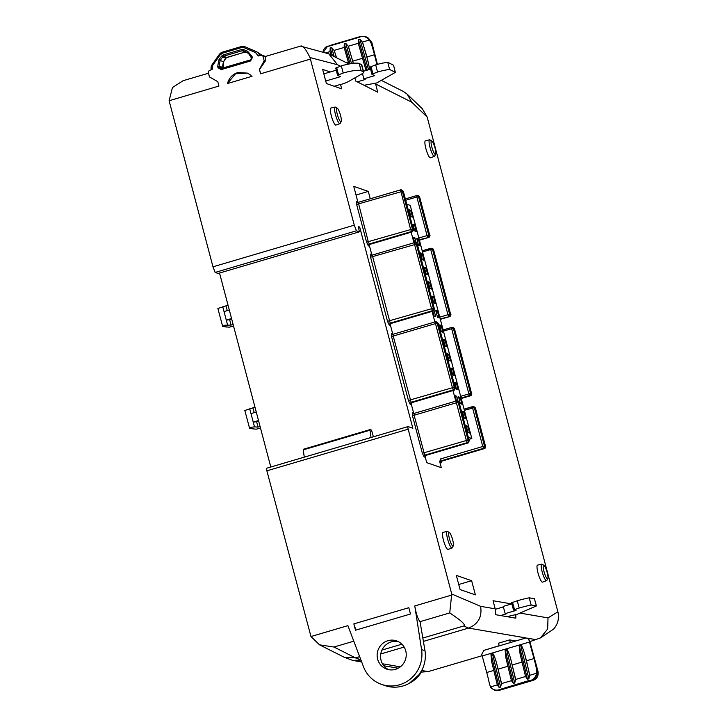 <?xml version="1.0" encoding="UTF-8"?>
<svg xmlns="http://www.w3.org/2000/svg" width="727" height="727" viewBox="0 0 727 727"><rect width="100%" height="100%" fill="white"/><g stroke="black" fill="none" stroke-linecap="round" stroke-linejoin="round"><path stroke-width="1.09" d="M547.195 572.549A7.07 1.409 73.6 0 0 543.896 565.27A7.07 1.409 73.6 0 0 543.96 571.431A7.07 1.409 73.6 0 0 547.813 578.547A7.07 1.409 73.6 0 0 547.195 572.549M547.813 578.547L546.831 580.428A8.633 1.718 -106.4 0 1 546.568 580.7A8.633 1.718 -106.4 0 1 542.142 571.74A8.633 1.718 -106.4 0 1 541.688 564.143A8.633 1.718 -106.4 0 1 542.06 564.225L543.896 565.27M452.667 539.825A7.088 1.409 73.6 0 0 449.368 532.527A7.088 1.409 73.6 0 0 449.431 538.707A7.088 1.409 73.6 0 0 453.284 545.841A7.088 1.409 73.6 0 0 452.667 539.825M453.284 545.841L452.312 547.722A8.651 1.718 -106.4 0 1 452.049 547.985A8.651 1.718 -106.4 0 1 447.605 539.016A8.651 1.718 -106.4 0 1 447.16 531.401A8.651 1.718 -106.4 0 1 447.523 531.473L449.368 532.527M435.082 148.208A7.07 1.409 73.6 0 0 431.783 140.929A7.07 1.409 73.6 0 0 431.847 147.09A7.07 1.409 73.6 0 0 435.691 154.206A7.07 1.409 73.6 0 0 435.082 148.208M435.691 154.206L434.719 156.087A8.633 1.718 -106.4 0 1 434.455 156.36A8.633 1.718 -106.4 0 1 430.02 147.399A8.633 1.718 -106.4 0 1 429.575 139.802A8.633 1.718 -106.4 0 1 429.939 139.884L431.783 140.929M340.554 115.484A7.088 1.409 73.6 0 0 337.246 108.187A7.088 1.409 73.6 0 0 337.319 114.366A7.088 1.409 73.6 0 0 341.172 121.5A7.088 1.409 73.6 0 0 340.554 115.484M341.172 121.5L340.2 123.381A8.651 1.718 -106.4 0 1 339.927 123.645A8.651 1.718 -106.4 0 1 335.492 114.675A8.651 1.718 -106.4 0 1 335.038 107.06A8.651 1.718 -106.4 0 1 335.411 107.133L337.246 108.187M452.049 547.985L448.014 549.412A8.878 1.763 -106.4 0 1 443.461 540.206A8.878 1.763 -106.4 0 1 442.997 532.382L447.16 531.401M546.568 580.7L542.533 582.118A8.86 1.763 -106.4 0 1 537.989 572.931A8.86 1.763 -106.4 0 1 537.526 565.133L541.688 564.143M434.455 156.36L430.42 157.777A8.86 1.763 -106.4 0 1 425.877 148.59A8.86 1.763 -106.4 0 1 425.413 140.793L429.575 139.802M339.927 123.645L335.901 125.071A8.878 1.763 -106.4 0 1 331.339 115.866A8.878 1.763 -106.4 0 1 330.885 108.041L335.038 107.06M326.096 52.771L330.003 51.617L330.939 54.925M336.592 57.778L334.129 50.399L331.603 47.473L330.194 47.891L330.003 51.617L330.976 54.943M369.779 69.392L366.562 55.479L362.382 42.075L369.371 40.012L369.025 38.94L371.715 42.384L377.322 64.394M376.95 64.503L374.078 53.262A36.032 7.17 73.6 0 0 371.061 43.075L369.371 40.012M353.377 63.331L348.251 46.237L358.266 43.293L364.745 66.112L358.266 43.293L358.447 39.567L359.865 39.149L362.382 42.075M334.129 50.399L344.135 47.455L348.824 63.949M350.032 63.822L344.316 43.729L344.135 47.455L348.86 63.967M225.788 57.924L244.899 52.062L242.236 50.717L243.518 50.79L245.935 52.144L244.981 52.035M223.625 61.595L223.253 67.22L217.691 66.402L218.045 67.775L221.226 69.61L250.542 60.968L251.515 58.096L250.497 59.923L220.635 68.611L221.162 68.565L221.226 69.61M221.162 68.565L219.418 67.547L218.045 67.775M532.755 680.481L532.364 680.563C536.662 679.218 538.498 676.146 537.889 671.339L537.026 671.194L536.908 674.347L536.68 673.238L529.692 675.301L526.484 660.788L534 658.571L529.474 642.032A7.515 1.49 -106.4 0 1 529.392 641.714A7.515 1.49 -106.4 0 1 529.056 640.333L528.066 638.579L525.975 637.97L510.363 642.568L509.636 639.905L498.504 643.186L499.195 645.712L483.882 650.365L481.774 654.264A7.515 1.49 73.6 0 0 482.11 655.645A7.515 1.49 73.6 0 0 482.201 655.963L486.726 672.502L493.787 670.421M534 658.571L534.409 660.08A36.032 7.17 73.6 0 1 536.708 670.012L536.68 673.238M536.644 673.393C535.908 676.437 534.136 678.709 531.319 680.218L497.95 690.114L494.823 690.323L490.925 687.896L489.462 684.107A36.032 7.17 -106.4 0 0 487.126 674.011L486.726 672.502M529.692 675.301L528.865 678.8L527.457 679.218L525.566 676.51L515.561 679.463L510.754 659.107C508.918 652.764 507.482 649.384 506.446 648.966L514.734 682.971L513.326 683.38L511.435 680.672L501.43 683.625L500.612 687.133L499.195 687.551L497.313 684.843L490.661 686.942C492.279 689.26 494.633 690.323 497.704 690.123L529.692 680.318M501.43 683.625L496.623 663.269C494.842 657.081 493.424 653.691 492.37 653.119L490.861 653.564L491.825 662.352L497.313 684.843L491.825 662.352M423.014 637.979L463.662 625.992C466.216 625.147 461.581 620.794 449.749 612.916L420.042 621.676C417.943 619.295 416.189 614.051 414.772 605.945L421.569 649.593A31.07 30.143 109.1 0 1 399.55 684.77A31.07 30.143 109.1 0 1 381.53 684.38A31.07 30.143 109.1 0 1 363.473 666.704L347.888 625.647L310.974 636.525L319.498 644.822L333.975 647.03L353.785 641.196M381.53 684.38L384.965 685.57A31.07 30.143 -70.9 0 0 402.994 685.961A31.07 30.143 -70.9 0 0 408.092 683.943A31.07 30.143 -70.9 0 0 419.179 674.52L421.814 670.267A31.07 30.143 -70.9 0 0 425.004 650.783L420.042 621.676M388.554 669.631A14.958 14.513 109.1 0 1 398.269 641.587M395.479 669.34A14.958 14.513 -70.9 0 0 396.588 640.887A14.958 14.513 -70.9 0 0 377.149 654.7A14.958 14.513 -70.9 0 0 395.479 669.34M420.706 672.393L420.57 673.338L409.237 683.362A29.762 28.88 -70.9 0 0 420.57 673.338L420.779 672.139M427.167 117.047L411.764 102.207L407.229 94.219L422.332 108.759L427.167 117.047L557.891 611.816C559.381 618.341 557.945 624.102 553.592 629.1L540.461 637.906L547.667 628.991L548.013 617.895L557.891 611.816M433.446 310.947L432.492 310.674L431.511 308.557L414.572 244.445L414.463 242.654L415.126 242.609M417.107 243.908L416.289 243.663L416.298 244.145L433.51 308.848L434.382 308.92L417.298 244.236L415.335 242.909M441.462 461.654L441.189 462.835L440.371 462.554L441.389 460.727L442.252 461.009L484.536 448.55L442.198 461.009A1.481 1.436 109.1 0 0 441.189 462.835M440.371 462.554A3.517 0.7 -106.4 0 1 439.744 461.79L441.307 467.679L426.731 462.636L425.177 456.756A3.517 0.7 -106.4 0 1 424.868 457.183L426.013 455.32M424.868 457.183L424.059 456.901L422.36 453.257L412.4 415.526L412.309 412.436L413.127 412.691A3.553 0.709 -106.4 0 1 413.736 413.427L411.246 404.012A3.553 0.709 -106.4 0 1 410.937 404.43L410.11 404.112L408.42 400.468L391.471 336.347L391.39 333.257L392.207 333.511A3.553 0.709 -106.4 0 1 392.807 334.247L390.326 324.851A3.553 0.709 -106.4 0 1 390.026 325.278L389.19 324.951L387.5 321.307L370.561 257.194L370.47 254.105L371.288 254.35A3.553 0.709 -106.4 0 1 371.897 255.086L369.416 245.69A3.553 0.709 -106.4 0 1 369.107 246.108L368.28 245.79L366.581 242.146L356.621 204.414L356.53 201.324L357.339 201.606A3.517 0.7 -106.4 0 1 357.966 202.36L353.74 186.366L368.307 191.41L370.261 198.789M456.338 575.402L471.641 580.709L475.385 594.877L460.073 589.57L456.338 575.402M310.974 636.525L266.873 470.823L408.174 429.184L451.721 593.977L480.602 606.327L495.178 608.826L495.723 614.715L515.807 618.159A17.602 17.175 -80.3 0 0 515.707 614.724M511.644 603.919L493.042 600.729L495.178 608.826M354.894 77.871L355.748 81.088L377.722 92.184L375.632 83.978A17.602 16.957 -63.2 0 0 375.459 83.341M354.276 225.179L356.448 230.795L215.147 272.434L212.975 266.809L354.276 225.179L310.402 59.105A17.757 3.535 -106.4 0 1 310.002 57.56C305.749 48.918 302.641 45.119 300.66 46.155M356.448 230.795L359.402 231.822L358.329 226.579L359.683 227.051L412.845 428.239L408.056 426.576A2.963 0.591 -106.4 0 0 408.02 426.585A2.963 0.591 -106.4 0 0 408.174 429.184M330.203 71.991L322.634 69.365L326.378 83.532L341.681 88.839L340.518 84.405L341.236 84.368A11.832 2.126 -14.3 0 0 348.269 81.633L362.073 73.8A11.832 2.126 -14.3 0 0 363.673 72.182A11.832 2.126 -14.3 0 0 363.327 71.828L361.046 70.673A15.149 2.726 -14.3 0 0 343.18 73.036L337.546 75.263L340.381 76.698L325.714 81.015M454.357 390.108L453.403 389.826L411.128 402.285L412.018 402.604L411.246 404.012M468.297 442.852L425.958 455.366L425.177 456.756M369.334 245.108L369.416 245.69M433.51 308.848L432.492 310.674L390.208 323.133L391.108 323.451L390.326 324.851M435.328 321.843L393.098 334.266L435.437 321.807L435.482 323.597L393.207 336.056L411.128 402.285L410.11 404.112M393.153 334.266L393.207 336.056L391.471 336.347M437.2 322.815A1.481 1.436 -71.6 0 0 436.245 321.816L438.217 323.324L437.2 322.815L437.209 323.306L454.42 388L453.403 389.826L452.421 387.718L408.42 400.468M412.527 231.786L411.573 231.504L410.591 229.396L400.522 189.874L358.238 202.333L368.316 241.846L369.298 243.963L370.243 244.245M403.158 191.165L402.34 190.883L402.358 191.374L412.591 229.677L413.463 229.75L403.376 191.565L401.395 190.156M456.247 401.022L414.017 413.445L456.356 400.986L456.402 402.776L414.126 415.235L424.095 452.966L425.077 455.075L425.886 455.356L468.17 442.897L469.224 440.789L459.119 402.549L458.119 401.995L468.097 440.217L469.188 441.071M414.072 413.445L414.126 415.235L412.4 415.526M469.224 440.789L468.233 442.907L467.352 442.616L466.37 440.507L422.36 453.257M356.03 195.036L368.307 191.41M247.434 73.109L237.802 72.555C232.549 74.227 229.096 77.898 227.442 83.55L235.521 73.781L247.434 73.109L251.133 75.417M208.476 73.227L183.068 80.715L172.463 87.522L169.109 100.735L212.975 266.809M333.975 647.03L355.467 657.88L360.865 659.816M380.784 653.946L404.148 647.066M423.532 641.35L468.551 628.083C478.248 624.075 482.265 616.823 480.602 606.327M420.96 672.111L428.176 671.603L482.128 655.709M529.874 641.641L540.461 637.906M509.636 639.905L515.807 640.969M334.229 86.259L340.518 84.405M353.84 623.893L408.828 607.699L410.491 614.006L355.503 630.209L353.84 623.893L355.921 630.164M449.749 612.916L451.721 593.977M458.737 584.508L471.641 580.709M319.498 644.822L344.189 657.244L355.467 657.88L359.656 656.645M381.975 650.065L401.904 644.195M266.873 470.823A2.963 0.591 -106.4 0 1 266.718 468.215A2.963 0.591 -106.4 0 1 266.754 468.215L407.983 426.604M358.502 227.406L359.683 227.051M219.536 273.034L270.789 467.016M215.147 272.434L218.1 273.452L359.402 231.822M169.109 100.735L218.936 86.059L217.782 81.669L209.458 76.926L208.222 72.246L209.24 70.419L212.175 69.556L212.811 65.212L212.148 64.63M222.453 52.144A5.861 5.689 -70.9 0 0 219.418 54.371L220.063 54.952L222.553 53.153L241.337 47.618L244.345 47.791L255.586 52.608L258.249 55.979L261.193 55.116L264.773 56.133L265.573 57.179L265.237 61.141L259.548 69.456L260.557 73.79L310.402 59.105M261.193 55.116L262.956 56.124L264.192 60.795L259.403 69.41L260.557 73.79M250.542 60.968L252.36 57.66L251.987 56.297L247.598 51.244L243.718 49.6L241.682 49.5L223.18 54.943L221.49 56.161L218.972 59.678L217.691 66.402M340.354 66.166L337.51 64.73L328.786 53.843L300.524 46.11L265.446 56.442M264.946 56.597L265.573 57.179M370.052 429.639L303.332 449.277L303.268 449.868A88.767 17.657 73.6 0 0 304.295 457.147M371.052 437.472A88.767 17.657 -106.4 0 1 370.025 430.193L370.088 429.612L371.542 430.102L373.378 436.791M411.164 232.213L413.963 242.8M432.083 311.383L434.873 321.952M452.994 390.535L455.793 401.131M468.342 437.327L471.823 438.526L410.219 205.387L406.747 204.187M456.52 400.94L455.129 395.679L456.756 396.242L458.083 401.277M434.11 310.529L435.727 316.681L434.11 316.118L432.801 311.165M414.681 242.6L413.29 237.347L414.917 237.902L416.244 242.945M466.171 425.658L467.797 426.222L469.587 433.019L467.97 432.456L466.171 425.658M462.363 411.264L463.99 411.827L465.789 418.625L464.162 418.061L462.363 411.264M458.564 396.869L460.191 397.433L461.981 404.23L460.364 403.667L458.564 396.869M454.757 382.475L456.383 383.038L458.183 389.836L456.556 389.272L454.757 382.475M450.958 368.08L452.585 368.644L454.375 375.441L452.757 374.878L450.958 368.08M447.16 353.685L448.777 354.249L450.576 361.046L448.95 360.483L447.16 353.685M443.352 339.291L444.979 339.854L446.769 346.652L445.151 346.088L443.352 339.291M439.553 324.896L441.171 325.46L442.97 332.257L441.344 331.703L439.553 324.896M435.746 310.502L437.372 311.065L439.163 317.863L437.545 317.308L435.746 310.502M431.947 296.107L433.565 296.671L435.364 303.468L433.737 302.914L431.947 296.107M428.139 281.712L429.766 282.276L431.556 289.082L429.939 288.519L428.139 281.712M424.341 267.318L425.958 267.881L427.758 274.688L426.131 274.124L424.341 267.318M420.533 252.923L422.16 253.487L423.95 260.293L422.332 259.73L420.533 252.923M416.735 238.538L418.352 239.092L420.151 245.899L418.525 245.335L416.735 238.538M414.726 230.941L412.927 224.143L414.554 224.698L416.344 231.504L414.726 230.941M410.919 216.546L409.128 209.749L410.746 210.303L412.545 217.109L410.919 216.546M471.823 438.526L468.888 439.39M455.647 397.633L456.756 396.242M435.727 316.681L434.01 315.763M413.808 239.301L414.917 237.902M466.689 427.612L467.797 426.222M469.587 433.019L467.87 432.102M462.881 413.218L463.99 411.827M465.789 418.625L464.071 417.707M459.082 398.823L460.191 397.433M461.981 404.23L460.264 403.312M455.275 384.429L456.383 383.038M458.183 389.836L456.465 388.918M451.476 370.034L452.585 368.644M454.375 375.441L452.657 374.523M447.668 355.648L448.777 354.249M450.576 361.046L448.859 360.129M443.87 341.254L444.979 339.854M446.769 346.652L445.051 345.734M440.062 326.859L441.171 325.46M442.97 332.257L441.253 331.339M436.264 312.465L437.372 311.065M439.163 317.863L437.445 316.945M432.456 298.07L433.565 296.671M435.364 303.468L433.646 302.55M428.657 283.675L429.766 282.276M431.556 289.082L429.839 288.165M424.85 269.281L425.958 267.881M427.758 274.688L426.04 273.77M421.051 254.886L422.16 253.487M423.95 260.293L422.233 259.375M417.243 240.492L418.352 239.092M420.151 245.899L418.434 244.981M414.554 224.698L413.445 226.097M414.626 230.586L416.344 231.504M410.746 210.303L409.637 211.702M410.828 216.192L412.545 217.109M323.824 73.872L336.256 70.21M337.546 75.263L335.72 68.102L341.354 65.875A15.149 2.726 -14.3 0 1 359.22 63.503L361.501 64.658A11.832 2.126 -14.3 0 1 361.846 65.021L363.673 72.182M336.601 67.275L338.428 74.436M511.835 603.864L503.22 606.4L505.192 613.624L516.043 610.426L513.516 609.989L519.214 608.017A15.149 1.445 -15.3 0 1 531.164 605.028L536.399 605.927L517.151 614.297L507.001 616.65M536.399 605.927L534.427 598.712L529.192 597.812A15.149 1.445 164.7 0 0 517.233 600.793L511.544 602.774L513.516 609.989M531.164 605.028L529.192 597.812M514.462 609.408L512.49 602.192M500.585 615.551L506.41 613.833L505.192 613.624M503.357 606.936L495.296 609.308M515.561 679.463L514.734 682.971M505.956 658.189L511.435 680.672L505.956 658.189L505.038 649.375L506.446 648.966M526.484 660.788L524.885 654.945C523.077 648.684 521.659 645.294 520.632 644.794L519.123 645.231L520.087 654.027L525.566 676.51L520.087 654.027M536.908 674.347C536.035 677.337 534.1 679.336 531.101 680.345L532.364 680.563L499.131 690.359M529.81 680.726L531.101 680.345M490.661 686.942L490.925 687.896M489.462 684.107L490.58 686.824M529.056 640.333L529.574 640.95A3.762 2.899 -30.7 0 0 529.274 640.069L538.016 671.412C539.17 679.663 532.418 680.263 532.7 680.499L499.185 690.377L496.168 690.559L499.213 690.332L497.95 690.114M537.026 671.194L536.708 670.012M529.274 640.069L528.066 638.579M483.882 650.365L510.363 642.568M264.192 60.795L265.237 61.141M226.47 57.497L223.734 56.17L222.671 56.933L225.661 58.124L223.498 61.777L220.154 60.45L219.063 66.175L219.418 67.547L223.325 67.929M245.935 52.144L249.17 53.544L244.954 52.071L226.442 57.524L223.607 61.704C222.616 64.948 222.498 66.757 223.253 67.12L223.498 67.875M223.189 67.048L223.462 67.775M251.497 58.042L248.061 52.753C248.761 52.644 249.779 53.962 251.115 56.697L251.987 56.297M252.36 57.66L251.487 58.069L251.115 56.697M261.511 54.952L256.867 51.89A5.861 5.689 -70.9 0 0 256.331 51.617L245.081 46.801L244.345 47.791M357.266 81.851L365.172 79.525L363.827 78.843L374.678 75.644L371.897 74.245L377.531 72.018A15.149 2.726 -14.3 0 1 389.599 69.474L395.361 72.382L376.704 82.978L364.036 85.277M362.482 73.554L363.827 78.843M370.597 69.147L363.436 71.255M395.361 72.382L393.534 65.221L387.773 62.313A15.149 2.726 165.7 0 0 375.705 64.857L370.07 67.084L371.897 74.245M370.952 66.257L372.778 73.418M387.773 62.313L389.599 69.474M369.025 38.94L366.453 36.959L360.946 36.359L359.756 37.132L361.201 36.35C364.363 36.177 367.053 37.35 369.271 39.885M323.433 52.062L327.586 46.255L329.167 46.137L327.795 46.119C324.914 47.173 323.324 49.3 323.042 52.489M344.316 43.729L345.734 43.311L348.251 46.237M359.756 37.132L329.167 46.137M366.154 70.455L364.745 66.112M371.061 43.075L370.77 41.912M366.453 36.959L367.898 37.686L371.87 42.548L367.898 37.695M329.067 45.737L359.656 36.732M360.955 660.071L352.759 660.416L344.189 657.244M407.229 94.219L403.385 91.484L381.321 80.352M405.702 200.261L416.853 196.972L427.049 235.575L428.903 235.357L427.885 237.184L427.049 235.575L418.834 237.993M439.744 461.79L440.498 458.946L441.389 460.727L483.664 448.268L482.773 446.496L440.498 458.946M474.377 407.856L484.464 446.033L482.773 446.496L472.577 407.892L472.586 406.593L474.413 407.611L464.362 410.31M461.245 398.514L470.587 395.761L468.879 393.907L460.673 396.324M443.125 329.931L451.667 327.414L452.585 327.432L451.667 327.414L451.658 328.704L453.448 328.668L470.542 393.343L468.879 393.907L451.658 328.704L443.443 331.13M449.631 314.2L448.804 316.354L447.968 314.746L430.738 249.552L432.538 249.515L449.631 314.2L439.753 317.163M422.214 250.779L431.674 248.28L430.757 248.261L430.738 249.552L422.532 251.969M470.542 393.343L471.55 393.925L471.532 393.443L454.593 329.313L453.448 328.668M484.464 446.033L485.5 446.723L485.482 446.242L475.513 408.492L474.413 407.611M416.771 195.563L405.357 198.925M428.757 237.438L419.415 240.174L428.757 237.438C429.957 236.157 430.284 235.394 429.739 235.148L429.721 235.194M428.903 235.357L429.721 235.603L429.702 235.112L419.47 196.808L418.625 196.844L428.712 235.03M449.677 316.599L440.326 319.335L449.677 316.599C450.904 314.982 451.231 314.218 450.658 314.318L450.64 314.364M449.822 314.527L450.631 314.773L450.622 314.282L433.683 250.17L432.538 249.515M402.34 190.883A1.481 1.436 -70.9 0 0 401.431 189.892L403.403 191.555L413.463 229.75M369.107 246.108L370.125 244.281L412.409 231.822L413.427 229.996M405.348 198.898L416.825 195.518L417.825 195.572L416.825 195.518L416.853 196.972L418.625 196.844M417.825 195.572L418.652 196.526M417.771 195.545L418.561 195.827A1.481 1.436 108.4 0 1 419.47 196.808M434.382 308.92L417.298 244.236M417.316 244.199L415.335 242.654A1.481 1.436 -71.6 0 0 414.517 242.654M390.026 325.278L391.044 323.451L433.328 310.992L434.346 309.166M431.674 248.28L432.547 248.616A1.481 1.436 111 0 1 433.41 249.588M430.82 248.261L432.583 249.27M438.017 323.07L436.255 322.061M438.217 323.324L455.356 388.2L438.199 323.37M410.937 404.43L411.964 402.604L454.239 390.145L455.302 388.091M452.585 327.432L453.466 327.768A1.481 1.436 111.1 0 1 453.466 327.768A1.481 1.436 111.1 0 1 454.32 328.74M451.731 327.414L453.494 328.422M472.65 406.602L474.386 406.956A1.481 1.436 111 0 1 474.386 406.956A1.481 1.436 111 0 1 475.249 407.929M484.682 446.442L483.664 448.268L484.482 448.55A1.481 1.436 108.1 0 0 485.5 446.723M458.119 401.995A1.481 1.436 -71.6 0 0 457.165 400.995L458.028 401.259M457.174 401.24L458.937 402.249M458.037 401.259L459.119 402.549M228.033 305.195L217.927 308.475M222.771 306.785L226.279 320.089L229.659 319.735L231.068 325.087L224.734 325.233L222.689 326.487L229.223 327.195L233.549 326.096M260.102 426.567L258.021 427.094L256.604 421.742L253.232 422.096L250.988 413.59L256.258 412.036M258.021 427.094L254.505 426.894C251.542 427.112 249.915 427.649 249.634 428.494L256.177 429.194L260.502 428.103M225.997 305.876L227.251 310.638M229.659 319.735L231.713 319.126M233.149 324.56L231.068 325.087M258.667 421.133L256.604 421.742M254.977 407.202L244.881 410.482M254.205 412.645L252.951 407.883M244.817 410.482L249.634 428.494M217.864 308.475L222.689 326.487M254.505 426.894L253.232 422.096L258.503 420.542M227.551 324.887L226.279 320.089L231.559 318.535M224.034 311.583L229.305 310.029M212.084 69.201L211.239 69.619M255.586 52.608L256.313 51.617L256.867 51.89A5.861 5.689 -70.9 0 1 259.548 55.397L258.158 55.625M222.553 53.153L222.489 52.117L241.273 46.583L245.081 46.801A5.861 5.689 109.1 0 0 241.319 46.592L241.337 47.618M212.811 65.212L220.063 54.952M482.201 655.963L529.474 642.032M512.353 664.951L522.05 662.097M498.222 669.113L507.919 666.259M425.004 650.783L421.569 649.593M434.446 309.03L433.383 310.992L391.153 323.415M414.417 242.682L372.179 255.104L414.463 242.654M372.242 255.113L390.208 323.133L389.19 324.951M416.298 244.145L370.561 257.194M433.237 308.266L387.5 321.307M519.95 613.079L548.013 617.895M411.764 102.207L375.632 83.978M337.51 64.73L310.002 57.56M454.157 387.418L452.421 387.718L435.482 323.597L437.209 323.306M455.366 388.218L454.302 390.145L412.073 402.567M454.42 388L455.256 388.318M412.591 229.677A1.481 1.436 -69.9 0 1 411.573 231.504L369.298 243.963A1.481 1.436 111 0 0 368.28 245.79M400.468 189.911L358.293 202.333M402.358 191.374L356.621 204.414M412.327 229.096L366.581 242.146M468.097 440.217L466.37 440.507L456.402 402.776L458.137 402.485M468.37 440.789A1.481 1.436 109.1 0 1 467.352 442.616L425.077 455.075A1.481 1.436 109.1 0 0 424.059 456.901M227.442 83.55L252.051 76.299M382.438 663.76L400.359 666.832M421.705 670.494L428.176 671.603M536.381 639.724L527.429 638.188M526.103 637.961L468.551 628.083L463.662 625.992M414.772 605.945L451.949 594.986M370.025 430.193L303.268 449.868M341.354 65.875L343.18 73.036M359.22 63.503L361.046 70.673M361.501 64.658L363.327 71.828M519.214 608.017L517.233 600.793M501.248 682.244L496.623 663.269M492.324 653.128L500.612 687.133M499.195 687.551L490.907 653.546M515.379 678.082L510.754 659.107M513.326 683.38L505.038 649.375M520.577 644.804L528.865 678.8M527.457 679.218L519.169 645.222M529.51 673.92L524.885 654.945M265.591 57.088L262.956 56.124M221.181 68.565L250.452 59.941M221.49 56.161L222.671 56.933L220.154 60.45L218.972 59.678M243.527 50.781L248.661 53.135M223.18 54.943L223.734 56.17L242.236 50.717L241.682 49.5M247.398 52.426L247.598 51.244M243.518 50.79L243.718 49.6M211.23 69.547A5.861 5.689 109.1 0 1 212.139 64.667M375.705 64.857L377.531 72.018M336.337 57.651L334.684 51.835M332.403 55.661L330.194 47.891M331.603 47.473L334.193 56.57M367.153 70.165L358.447 39.567M359.865 39.149L368.562 69.747M353.277 63.349L348.815 47.673M345.734 43.311L351.495 63.585M368.425 62.786L362.946 43.511M348.397 62.449L346.779 62.922M362.528 58.287L352.822 61.141M374.469 54.761L366.953 56.979M451.621 327.45L443.134 329.949M470.723 393.652A1.481 1.436 108.4 0 1 469.715 395.479L461.118 398.014M471.55 393.925A1.481 1.436 107.4 0 1 470.533 395.752L461.245 398.496M472.541 406.629L464.053 409.137L473.504 406.62M429.721 235.603A1.481 1.436 107.4 0 1 428.703 237.429L419.288 239.71M430.702 248.298L422.223 250.797M450.631 314.773A1.481 1.436 108.1 0 1 449.622 316.599L440.208 318.88M391.39 333.257A1.481 1.436 -72.9 0 0 393.053 334.293M372.142 255.141A1.481 1.436 107.1 0 1 370.47 254.105M356.53 201.324A1.481 1.436 -70.9 0 0 358.193 202.36M412.309 412.436A1.481 1.436 -72.9 0 0 413.972 413.472M400.513 189.874L401.431 189.892A1.481 1.436 -70.9 0 0 400.577 189.874M429.702 235.112L419.752 197.462M419.733 197.38L418.688 195.872M416.289 243.663A1.481 1.436 -71.6 0 0 415.335 242.654M450.622 314.282L433.719 250.197L432.556 248.616M436.245 321.816A1.481 1.436 -71.6 0 0 435.437 321.807M457.165 400.995A1.481 1.436 -71.6 0 0 456.356 400.986M250.988 413.59L249.715 408.792M222.489 52.117L219.363 54.361L212.111 64.621L211.266 69.819M413.527 229.868L412.473 231.822L370.188 244.281L369.334 245.035M266.718 468.215L408.02 426.585M370.088 429.612L303.332 449.277M420.579 673.329A1.481 1.481 0 0 0 420.815 672.72L420.933 671.73M409.237 683.362L408.092 683.943M496.168 690.559L494.823 690.323M529.756 641.214L538.016 671.412M264.773 56.133L265.528 56.479M371.87 42.548L377.422 64.367M352.759 660.416L361.673 661.943M383.765 665.741L398.223 668.222M328.786 53.843L348.96 64.021M392.326 334.256L393.098 334.266M372.179 255.104L371.406 255.104M357.457 202.324L358.238 202.333M358.138 202.815L357.875 202.37L358.329 202.624M442.252 461.009L441.398 461.59M413.245 413.436L414.017 413.445M418.661 195.863L417.707 195.808M435.373 321.807L436.046 321.761M470.587 395.761C471.787 394.479 472.114 393.716 471.569 393.471L454.629 329.349L453.648 327.85M474.377 406.947L475.549 408.529L485.527 446.269L485.527 447.623L484.546 448.55M456.292 400.986L456.965 400.95M469.278 440.88L459.137 402.513M226.524 327.041L225.906 327.005"/></g></svg>
